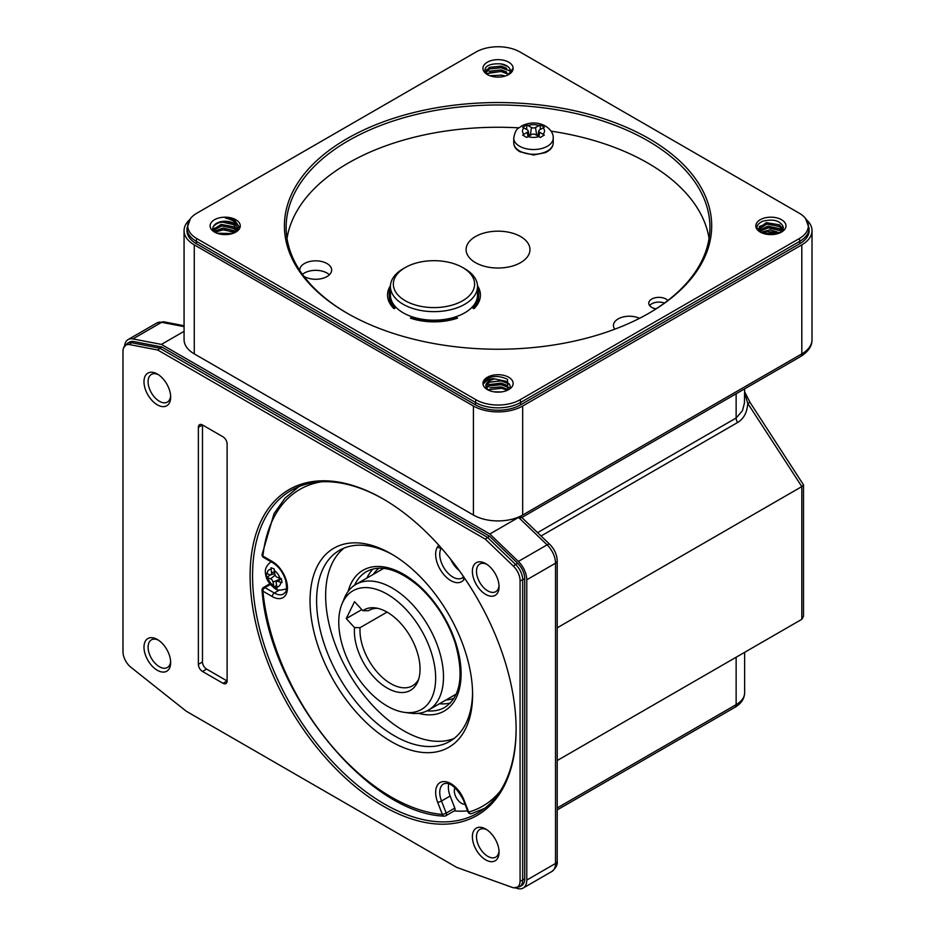 <?xml version="1.0" encoding="UTF-8"?>
<svg xmlns="http://www.w3.org/2000/svg" width="935" height="935" viewBox="0 0 935 935"><rect width="100%" height="100%" fill="white"/><g stroke="black" fill="none" stroke-linecap="round" stroke-linejoin="round"><path stroke-width="1.4" d="M475.471 262.63A31.93 18.431 0 0 0 510.265 266.627A31.93 18.431 0 0 0 529.97 249.598A31.93 18.431 0 0 0 498.039 231.167A31.93 18.431 0 0 0 466.109 249.598A31.93 18.431 0 0 0 475.471 262.63M287.022 238.46A211.894 122.333 180 0 1 518.832 127.85M551.112 131.157A211.894 122.333 180 0 1 709.057 238.46M477.516 289.195A44.705 25.806 180 0 1 478.673 295.039A44.705 25.806 180 0 1 472.713 307.919L473.987 308.655A46.446 26.811 0 0 0 480.415 295.039A46.446 26.811 0 0 0 477.493 285.666M639.528 318.309A15.965 9.221 0 0 0 622.581 317.105A15.965 9.221 0 0 0 613.442 325.438A15.965 9.221 0 0 0 614.821 329.178M303.817 276.222A15.965 9.221 0 0 0 304.401 276.585A15.965 9.221 0 0 0 321.792 278.572A15.965 9.221 0 0 0 331.656 270.063A15.965 9.221 0 0 0 315.691 260.842A15.965 9.221 0 0 0 299.726 270.063A15.965 9.221 0 0 0 299.738 270.414M390.433 286.507L390.433 295.039A43.536 25.14 0 0 0 403.184 312.816A43.536 25.14 0 0 0 475.377 302.823A43.536 25.14 0 0 0 477.516 295.039L477.516 286.507A43.536 25.14 180 0 1 475.377 294.291A43.536 25.14 180 0 1 427.155 311.332A43.536 25.14 180 0 1 390.433 286.507A43.536 25.14 180 0 1 403.184 268.731L405.241 267.55A40.637 23.457 0 0 0 412.732 304.132A40.637 23.457 0 0 0 472.619 291.393A40.637 23.457 0 0 0 462.708 267.55A40.637 23.457 0 0 0 405.241 267.55M667.894 300.462A10.156 5.867 0 0 0 656.463 297.54A10.156 5.867 0 0 0 648.761 303.22A10.156 5.867 0 0 0 651.742 307.37A10.156 5.867 0 0 0 656.031 308.842M410.383 318.134A46.446 26.811 0 0 0 457.566 318.134L456.292 317.397A44.705 25.806 180 0 1 411.657 317.397L410.383 318.134M390.456 285.666A46.446 26.811 0 0 0 387.534 295.039A46.446 26.811 0 0 0 393.974 308.655L395.248 307.919A44.705 25.806 180 0 1 389.276 295.039A44.705 25.806 180 0 1 390.433 289.195M462.708 267.55L464.765 268.731A43.536 25.14 180 0 1 477.516 286.507M648.493 313.47A211.894 122.333 0 0 0 709.934 227.322A211.894 122.333 0 0 0 498.039 104.977A211.894 122.333 0 0 0 286.145 227.322A211.894 122.333 0 0 0 347.598 313.47M346.978 313.108L346.978 313.108A213.636 123.338 180 0 1 346.978 138.684A213.636 123.338 180 0 1 649.112 138.684A213.636 123.338 180 0 1 649.112 313.108A213.636 123.338 180 0 1 346.978 313.108M476.02 52.021A31.147 17.987 180 0 1 520.07 52.021L799.215 213.18A31.147 17.987 180 0 1 805.619 218.556A31.147 17.987 180 0 1 799.215 238.612L520.07 399.771A31.147 17.987 180 0 1 476.02 399.771L196.876 238.612A31.147 17.987 180 0 1 190.459 218.556A31.147 17.987 180 0 1 196.876 213.18L476.02 52.021M214.512 232.055A15.089 8.719 180 0 1 214.512 219.737A15.089 8.719 180 0 1 235.865 219.737A15.089 8.719 180 0 1 235.865 232.055A15.089 8.719 180 0 1 214.512 232.055M487.369 74.531A15.089 8.719 180 0 1 487.369 62.201A15.089 8.719 180 0 1 508.71 62.201A15.089 8.719 180 0 1 508.722 74.531A15.089 8.719 180 0 1 487.369 74.531M760.225 232.055A15.089 8.719 180 0 1 760.225 219.737A15.089 8.719 180 0 1 781.567 219.737A15.089 8.719 180 0 1 781.567 232.055A15.089 8.719 180 0 1 760.225 232.055M487.369 389.591L487.369 389.591A15.089 8.719 180 0 1 487.369 377.261A15.089 8.719 180 0 1 508.71 377.261A15.089 8.719 180 0 1 508.722 389.591A15.089 8.719 180 0 1 487.369 389.591L487.369 389.591M196.876 238.612A5.809 3.354 120 0 0 196.327 241.3A31.93 18.431 180 0 1 186.977 228.269L186.977 230.641A31.93 18.431 0 0 0 196.327 243.673L475.471 404.832A31.93 18.431 0 0 0 520.62 404.832L799.764 243.673A31.93 18.431 0 0 0 809.114 230.641L809.114 228.269A31.93 18.431 180 0 1 799.764 241.3L799.764 243.673M189.606 219.76A34.829 20.114 0 0 0 184.066 230.641A34.829 20.114 0 0 0 194.27 244.853L473.414 406.012A34.829 20.114 0 0 0 522.677 406.012L801.809 244.853A34.829 20.114 0 0 0 812.012 230.641A34.829 20.114 0 0 0 806.484 219.76M184.066 230.641L184.066 339.662A34.829 20.114 180 0 0 194.27 353.874L473.414 515.033A34.829 20.114 180 0 0 522.677 515.033L489.835 534.002L161.428 344.396L132.91 338.914A17.414 10.051 -120 0 0 128.095 339.569A17.414 10.051 -120 0 0 124.565 346.008M520.526 517.967C522.233 516.962 521.578 516.774 518.563 517.406L547.092 544.86A5.809 2.115 -46.1 0 1 549.815 544.415L521.485 517.16M557.213 760.541L801.809 619.321L803.516 616.305L803.516 484.879L749.999 402.342L747.755 403.382L744.634 393.016M801.809 619.321L801.809 486.597L803.516 484.879M537.59 532.646L736.137 418.015L742.448 410.722L744.424 403.172L744.634 388.855M736.137 393.764L736.137 418.015A5.809 3.354 -120 0 0 737.61 422.515C743.769 418.786 747.158 412.405 747.755 403.382L801.809 486.597L557.213 627.817M515.723 887.888L516.728 888.25A17.414 10.051 -120 0 0 523.168 888.051A17.414 10.051 -120 0 0 526.779 880.069L526.779 579.793A17.414 10.051 -120 0 0 518.352 561.444L489.835 534.002M133.553 341.532A14.516 8.38 -120 0 0 129.544 342.081L127.487 343.262A14.516 8.38 60 0 1 131.508 342.713L159.71 348.147L487.451 537.356L515.652 564.506A14.516 8.38 60 0 1 522.677 579.793L522.677 880.069A14.516 8.38 60 0 1 519.661 886.719L521.718 885.527A14.516 8.38 -120 0 0 524.722 878.888L524.722 578.613A14.516 8.38 -120 0 0 517.709 563.314L489.496 536.176L161.767 346.955L133.553 341.532L131.508 342.713A5.809 4.243 -79.1 0 0 129.626 344.606L157.746 350.017L485.3 539.133L513.432 566.189A13.733 7.936 60 0 1 520.07 580.67L520.07 880.945A13.733 7.936 60 0 1 513.829 887.806A13.733 7.936 60 0 1 512.146 887.385L456.748 867.399L186.299 711.254L130.912 667.286A13.733 7.936 60 0 1 122.988 651.683L122.988 351.408A13.733 7.936 60 0 1 123.619 347.773A13.733 7.936 60 0 1 129.626 344.606M489.496 536.176L485.3 539.133M161.767 346.955L157.746 350.017M184.066 331.329L161.428 344.396M485.733 594.438A18.864 10.893 -120 0 0 499.068 586.736A18.864 10.893 -120 0 0 485.733 563.63A18.864 10.893 -120 0 0 472.385 571.332A18.864 10.893 -120 0 0 485.733 594.438M485.733 859.884A18.864 10.893 -120 0 0 499.068 852.182A18.864 10.893 -120 0 0 485.733 829.064A18.864 10.893 -120 0 0 472.385 836.767A18.864 10.893 -120 0 0 485.733 859.884M157.325 404.832A18.864 10.893 -120 0 0 170.673 397.13A18.864 10.893 -120 0 0 157.325 374.023A18.864 10.893 -120 0 0 143.99 381.725A18.864 10.893 -120 0 0 157.325 404.832M157.325 670.278A18.864 10.893 -120 0 0 170.673 662.576A18.864 10.893 -120 0 0 157.325 639.47A18.864 10.893 -120 0 0 143.99 647.172A18.864 10.893 -120 0 0 157.325 670.278M383.105 806.075A188.099 108.6 60 0 1 250.101 575.715A188.099 108.6 60 0 1 383.105 498.928A188.099 108.6 60 0 1 516.108 729.288A188.099 108.6 60 0 1 383.105 806.075M198.372 427.353A5.809 3.354 60 0 1 199.576 424.689A5.809 3.354 60 0 1 202.486 424.981L223.009 436.832A5.809 3.354 60 0 1 227.111 443.938L227.111 680.949A5.809 3.354 60 0 1 225.908 683.602A5.809 3.354 60 0 1 223.009 683.31L202.486 671.459A5.809 3.354 60 0 1 198.372 664.353L198.372 427.353L202.486 424.981L202.486 661.98A5.809 3.354 -120 0 0 206.588 669.098L227.111 680.949L223.009 683.31M158.401 640.136A15.965 9.221 -120 0 0 151.4 639.867A15.965 9.221 -120 0 0 148.945 652.653A15.965 9.221 -120 0 0 159.382 666.725A15.965 9.221 -120 0 0 167.365 667.52A15.965 9.221 -120 0 0 170.626 661.314M158.401 374.69A15.965 9.221 -120 0 0 151.4 374.421A15.965 9.221 -120 0 0 148.945 387.207A15.965 9.221 -120 0 0 159.382 401.279A15.965 9.221 -120 0 0 167.365 402.073A15.965 9.221 -120 0 0 170.626 395.867M486.796 829.731A15.965 9.221 -120 0 0 479.795 829.462A15.965 9.221 -120 0 0 477.353 842.26A15.965 9.221 -120 0 0 487.778 856.32A15.965 9.221 -120 0 0 495.76 857.115A15.965 9.221 -120 0 0 499.021 850.92M486.796 564.296A15.965 9.221 -120 0 0 479.795 564.015A15.965 9.221 -120 0 0 477.353 576.813A15.965 9.221 -120 0 0 487.778 590.885A15.965 9.221 -120 0 0 495.76 591.668A15.965 9.221 -120 0 0 499.021 585.474M780.433 232.651A12.19 7.036 0 0 0 782.735 229.952C784.033 227.602 783.074 225.183 779.86 222.694C776.342 219.889 770.627 219.398 762.738 221.221C755.772 224.68 755.164 228.42 760.891 232.441M774.916 234.299L765.777 234.089M780.071 232.815L769.832 229.87L760.926 232.312M782.081 231.062L779.521 228.654L767.939 226.177L759.232 230.326M782.981 229.309L779.521 224.856L766.232 222.623L758.706 228.42L759.068 229.963A12.19 7.036 0 0 0 761.359 232.651M761.604 232.85L759.068 229.963M759.267 226.48L767.144 223.804L782.057 227.228M759.267 230.267L767.144 227.602L782.057 231.027M761.628 232.78L767.144 231.389L779.229 233.154M762.329 233.072L778.458 233.434M759.781 231.167L768.699 227.719L779.521 230.255L781.415 231.822M758.799 229.215L766.934 224.108L779.521 226.457L782.7 230.01M508.371 74.718L512.555 68.921L508.021 74.905M507.576 75.116A12.19 7.036 0 0 0 510.229 70.733A12.19 7.036 0 0 0 500.95 63.896C480.976 62.727 483.5 73.304 488.561 75.221M506.665 72.065L501.195 69.926L489.157 71.259M506.665 68.278L501.195 66.14L489.426 67.332L485.849 71.855M486.41 69.915L487.778 69.073L501.803 67.542L509.201 70.651M486.504 73.643L501.803 71.329L508.745 74.11M489.975 75.735L501.803 75.127L505.145 76.051M487.205 74.286L489.426 72.72L501.195 71.528L506.665 73.666M485.896 72.907L489.426 68.933L501.195 67.741L506.665 69.88M500.95 63.896L506.665 66.081M235.246 232.394L238.974 226.656L235.188 220.894C233.131 219.398 229.846 218.439 225.323 217.995C229.905 219.106 232.955 220.485 234.486 222.133L237.023 226.562A12.19 7.036 0 0 0 225.171 221.233A12.19 7.036 0 0 0 213.355 226.586C212.046 228.701 213.005 230.852 216.23 233.049M232.406 233.551L216.967 233.201M235.69 232.09L233.808 230.548L223.056 228.011L214.127 231.389M236.999 230.314L233.808 226.749L221.139 224.412L213.075 229.613M236.181 231.728L237.373 228.42L237.023 226.562M218.042 222.565L221.431 221.911L236.146 225.183M212.911 228.876L221.431 225.697L236.356 229.133M214.372 231.646L221.431 229.496L235.421 232.277M218.708 233.762L230.665 234.019M219.421 233.949L229.858 234.182M214.98 232.196L223.921 229.589L234.603 232.71M213.379 230.326L221.957 225.908L233.808 228.362L236.602 231.109M213.355 226.586C217.972 221.373 224.786 220.695 233.808 224.564L237.338 230.629M507.798 390.07L507.53 379.329C492.429 372.259 483.512 380.171 483.535 383.817C486.925 379.727 490.781 378.102 495.106 378.967A12.19 7.036 0 0 0 485.849 385.793A12.19 7.036 0 0 0 488.502 390.175M506.665 389.018L501.195 386.891L490.022 387.791M506.665 385.232L501.195 383.093L488.783 384.636M510.229 386.845L509.82 384.916L506.665 381.445L495.106 378.967M487.228 382.544L501.803 380.709L509.201 383.817M486.41 386.868L487.778 386.038L501.803 384.495L509.867 388.154M487.941 389.743L501.803 388.294L507.425 390.257M493.914 391.812L501.113 391.952M486.586 388.2L489.426 385.886L501.195 384.694L506.665 386.833M485.873 386.213L489.426 382.099L501.195 380.907L506.665 383.046M383.724 499.278A186.357 107.595 -120 0 0 291.159 490.408A186.357 107.595 -120 0 0 262.595 639.727A186.357 107.595 -120 0 0 384.332 803.948A186.357 107.595 -120 0 0 477.505 813.181A186.357 107.595 -120 0 0 516.108 728.575M522.653 135.096L526.721 137.445L531.442 134.593A2.898 1.671 180 0 1 535.545 134.593L540.266 137.445L544.322 135.096L539.647 132.221A2.898 1.671 180 0 1 538.817 130.83A2.898 1.671 180 0 1 539.647 129.86L544.322 127.277L542.3 126.05L540.266 124.928L535.545 127.487A2.898 1.671 180 0 1 531.442 127.487L526.721 124.928L522.653 127.277L527.328 129.86A2.898 1.671 180 0 1 528.158 130.83A2.898 1.671 180 0 1 527.328 132.221L522.653 135.096M540.266 129.498L540.266 124.928M526.721 129.498L526.721 124.928M454.211 810.926A185.773 107.256 -120 0 0 467.617 810.89M270.671 561.561A185.773 107.256 -120 0 0 270.659 562.192M285.42 589.19A18.571 10.729 -120 0 0 286.332 589.482M266.136 573.319L266.767 577.327L270.601 578.858A2.898 1.671 60 0 1 273.02 582.119L274.002 587.11L277.169 588.208L276.234 583.241A2.898 1.671 60 0 1 276.631 581.558A2.898 1.671 60 0 1 277.847 581.395L282.008 582.657L281.388 578.636L277.216 577.304A2.898 1.671 60 0 1 274.808 574.043L274.154 568.866L270.986 567.767L271.582 572.921A2.898 1.671 60 0 1 270.823 574.815A2.898 1.671 60 0 1 269.97 574.78L266.136 573.319M276.573 585.439L274.002 587.11M270.577 574.861L266.767 577.327M471.953 813.497A2.898 2.349 -105.9 0 1 468.669 812.071A2.898 0.608 158.8 0 1 468.014 811.931A2.898 2.898 0 0 0 471.52 813.672L484.704 808.319M272.272 596.565L262.899 591.165A182.874 105.585 -120 0 0 442.36 814.42A2.898 0.608 -21.2 0 0 446.194 813.076A2.898 1.671 60 0 1 445.866 815.752A2.898 2.898 0 0 1 444.183 816.126L444.183 816.126C367.034 813.579 269.035 691.269 262.057 590.254A2.898 1.473 174.5 0 0 262.899 591.165A2.898 1.671 -60 0 1 264.956 587.601L274.317 593.012A18.571 10.729 -120 0 0 283.609 593.935C284.906 591.797 288.015 593.386 285.631 580.273C283.036 572.36 278.782 566.54 272.868 562.823A2.898 1.671 120 0 1 272.272 561.491A21.482 12.4 60 0 1 287.454 587.799A21.482 12.4 60 0 1 272.272 596.565A2.898 1.671 -60 0 1 274.317 593.012L279.331 590.125M437.685 802.347A21.482 12.4 60 0 1 443.237 781.602A21.482 12.4 60 0 1 463.994 799.998A2.898 0.608 158.8 0 1 463.339 799.857C456.233 786.931 449.653 781.613 443.599 783.904A18.571 10.729 -120 0 0 441.507 801.003A2.898 0.608 -21.2 0 1 437.685 802.347L442.36 814.42A2.898 2.197 94.6 0 0 444.183 816.126M298.966 486.597L285.011 498.133L274.037 513.642L262.069 554.584A2.898 1.858 6.2 0 0 262.899 556.08L272.272 561.491M262.069 554.584A2.898 2.898 0 0 0 263.506 557.412A2.898 1.671 -60 0 1 262.899 556.08A182.874 105.585 -120 0 1 321.535 481.77M269.818 583.814L263.506 587.46A2.898 1.671 60 0 1 264.956 587.601L270.355 584.48M450.67 559.223A18.571 10.729 -120 0 0 459.26 570.572M448.823 783.764A18.571 10.729 -120 0 0 450.132 796.024L454.819 808.097A2.898 1.671 60 0 1 454.492 810.774L445.866 815.752M465.046 804.275A10.156 5.867 60 0 1 455.287 795.568A10.156 5.867 60 0 1 455.053 787.632M320.927 654.044A114.947 66.362 60 0 1 320.927 560.194A114.947 66.362 60 0 1 391.309 553.906A114.947 66.362 60 0 1 472.596 694.693A114.947 66.362 60 0 1 412.347 750.56A114.947 66.362 60 0 1 320.927 654.044M472.572 692.765A110.307 63.685 60 0 1 449.747 741.385A110.307 63.685 60 0 1 327.051 651.894A110.307 63.685 60 0 1 339.44 550.341A110.307 63.685 60 0 1 392.969 554.887M344.15 548.05A110.307 63.685 -120 0 0 336.086 646.681A110.307 63.685 -120 0 0 444.966 740.894A110.307 63.685 -120 0 0 454.083 738.463M439.473 703.751A78.376 45.254 -120 0 0 447.374 703.576A78.376 45.254 -120 0 0 450.401 702.98M373.042 568.983A78.376 45.254 -120 0 0 366.906 578.052M454.001 698.316A75.466 43.571 60 0 1 448.332 699.754A75.466 43.571 60 0 1 445.972 699.999M373.404 574.312A75.466 43.571 60 0 1 378.874 568.2M480.415 295.507A46.446 26.811 0 0 0 477.516 286.659M478.673 295.039L478.673 295.986A44.705 25.806 180 0 1 473.297 308.258M390.433 286.659A46.446 26.811 0 0 0 387.546 295.507M394.652 308.258A44.705 25.806 180 0 1 389.276 295.986L389.276 295.039M456.514 318.484L456.292 317.397M456.292 318.344A44.705 25.806 180 0 1 411.657 318.344L411.435 318.484M411.657 318.344L411.657 317.397M329.377 274.796A15.965 9.221 0 0 0 302.461 274.387M664.458 303.045A10.156 5.867 0 0 0 649.638 305.593M418.635 679.266A43.536 25.14 -120 0 1 412.534 685.787A43.536 25.14 -120 0 1 377.915 672.966A43.536 25.14 -120 0 1 360.057 627.677L354.529 627.572L346.254 618.584L361.822 609.597M346.254 618.584L354.54 601.684L362.803 610.672L368.343 610.765L369.664 610.006M377.693 608.346A43.536 25.14 -120 0 0 368.998 610.368A43.536 25.14 -120 0 0 368.343 610.765M354.529 627.572A46.446 26.811 -120 0 0 379.68 682.702A46.446 26.811 -120 0 0 417.887 681.37A46.446 26.811 -120 0 0 410.43 636.723A46.446 26.811 -120 0 0 375.484 607.937A46.446 26.811 -120 0 0 362.803 610.672M360.057 627.677L387.032 612.109M367.665 690.03A68.5 39.55 -120 0 0 404.493 712.365A68.5 39.55 -120 0 0 421.463 630.354A68.5 39.55 -120 0 0 341.953 604.045A68.5 39.55 -120 0 0 367.665 690.03M404.493 712.365L410.488 713.183A72.568 41.9 -120 0 0 428.464 710.097A72.568 41.9 -120 0 0 428.464 626.31A72.568 41.9 -120 0 0 355.896 584.41A72.568 41.9 -120 0 0 344.255 598.435L341.953 604.045M799.215 238.612A5.809 3.354 -120 0 1 799.764 241.3L520.62 402.459A31.93 18.431 180 0 1 475.471 402.459A5.809 3.354 -60 0 1 476.02 399.771M475.471 404.832L475.471 402.459L196.327 241.3L196.327 243.673M520.07 399.771A5.809 3.354 -120 0 1 520.62 402.459L520.62 404.832M522.677 406.012L522.677 515.033L801.809 353.874A5.809 3.354 60 0 1 800.617 356.539C808.354 351.618 812.153 345.997 812.012 339.662L812.012 230.641M801.809 244.853L801.809 353.874A34.829 20.114 0 0 0 812.012 339.662M526.779 880.069L555.519 863.484A5.809 3.354 0 0 0 557.213 861.112C557.786 864.454 556.009 867.902 551.907 871.455A17.414 10.051 -120 0 0 555.519 863.484L555.519 563.209A5.809 3.354 0 0 0 557.213 560.836C556.956 554.63 554.502 549.149 549.815 544.415M526.779 579.793L555.519 563.209A17.414 10.051 -120 0 0 547.092 544.86L518.352 561.444M557.213 807.945L736.137 704.639A5.809 3.354 60 0 1 734.933 707.304C741.186 703.623 744.412 698.784 744.634 692.8A29.032 16.76 0 0 1 736.137 704.639L736.137 657.247M184.066 326.631L161.638 322.318A17.414 10.051 -120 0 0 156.823 322.972L164.034 321.862A5.809 4.243 100.9 0 0 161.638 322.318L132.91 338.914M737.61 422.515L541.061 535.989M194.27 353.874L194.27 244.853M473.414 515.033L473.414 406.012M524.722 878.888L522.677 880.069A5.809 3.354 180 0 1 520.07 880.945M524.722 578.613L522.677 579.793A5.809 3.354 180 0 1 520.07 580.67M517.709 563.314L515.652 564.506A5.809 2.115 133.9 0 0 513.432 566.189M206.588 669.098L202.486 671.459M202.486 661.98L198.372 664.353M519.533 150.944A19.74 11.395 0 0 0 541.038 153.422A19.74 11.395 0 0 0 553.228 142.891C553.064 146.97 550.446 150.219 545.374 152.627L533.593 155.023L519.895 151.75C515.898 149.378 513.853 146.421 513.747 142.891A19.74 11.395 0 0 0 519.533 150.944M513.747 138.146C515.688 127.511 518.422 128.866 521.73 125.886C538.455 117.716 553.976 128.481 553.228 138.146A19.74 11.395 180 0 1 541.038 148.677A19.74 11.395 180 0 1 519.533 146.211A19.74 11.395 180 0 1 513.747 138.146L513.747 142.891M523.916 127.885A11.033 6.37 0 0 0 523.916 134.196M538.957 125.512A11.033 6.37 0 0 0 528.018 125.512M543.071 134.196A11.033 6.37 0 0 0 543.071 127.885M528.018 136.568A11.033 6.37 0 0 0 538.957 136.568M536.632 135.224L535.545 127.487M530.355 135.224L531.442 127.487M527.948 136.615L527.328 132.221M539.027 136.615L539.647 132.221M271.22 561.877L270.32 562.391A15.381 8.882 60 0 1 271.337 561.935M286.496 588.477A15.381 8.882 60 0 1 285.701 589.038L286.484 588.582M271.021 569.345A9.584 5.528 -120 0 0 267.141 573.786M280.032 578.286A9.584 5.528 -120 0 0 274.247 570.467M276.795 586.829A9.584 5.528 -120 0 0 280.675 582.376M267.784 577.877A9.584 5.528 -120 0 0 273.569 585.696M281.225 578.613L277.847 581.395M278.829 579.56L273.02 582.119M275.135 575.13L270.601 578.858M274.434 571.671L271.582 572.921M463.994 799.998L468.669 812.071A182.874 105.585 -120 0 0 500.178 791.185M450.132 796.024L441.507 801.003L446.194 813.076L454.819 808.097M463.596 576.708A2.898 2.291 35.1 0 0 463.994 579.443A21.482 12.4 60 0 1 443.237 573.88A21.482 12.4 60 0 1 437.685 546.718L438.772 545.163M464.73 578.379L463.994 579.443M441.203 547.887A2.898 2.291 -144.9 0 1 437.685 546.718M441.32 548.027A18.571 10.729 -120 0 0 445.048 569.544A18.571 10.729 -120 0 0 462.171 577.982L463.667 576.591M418.448 713.323A81.275 46.925 -120 0 0 434.085 714.515A81.275 46.925 -120 0 0 437.779 607.002A81.275 46.925 -120 0 0 348.1 591.481M427.073 710.845A78.376 45.254 -120 0 0 435.055 710.693A78.376 45.254 -120 0 0 444.861 707.339C460.803 696.622 464.192 675.023 455.065 642.567C447.351 619.917 435.079 600.995 418.237 585.777C397.761 568.924 380.51 564.191 366.497 571.589A78.376 45.254 -120 0 0 354.564 585.252M800.617 356.539L521.835 517.487M557.213 861.112L557.213 560.836M557.213 809.909L734.933 707.304M184.066 325.719L164.034 321.862M744.634 652.338L744.634 692.8M744.634 391.788L749.999 402.342M551.907 871.455L523.168 888.051M156.823 322.972L128.095 339.569M190.459 218.556L186.977 228.269M805.619 218.556L809.114 228.269M513.829 887.806L519.661 886.719M123.619 347.773L127.487 343.262M485.849 72.848L485.849 71.831M237.385 230.01L237.385 228.409M553.228 138.146L553.228 142.891M528.158 130.83L529.257 135.855M538.817 130.83L537.73 135.855M270.32 562.391C266.101 565.932 264.535 569.894 265.633 574.289C266.206 579.419 269.268 584.118 274.808 588.384C276.596 590.371 280.231 590.593 285.701 589.038M276.631 581.558L280.173 578.333M270.823 574.815L274.726 573.576M463.339 799.857L468.014 811.931M263.506 557.412L272.868 562.823M263.506 587.46A2.898 2.898 0 0 0 262.057 590.254M383.677 568.375L355.896 584.41M456.245 694.062L428.464 710.097"/></g></svg>
